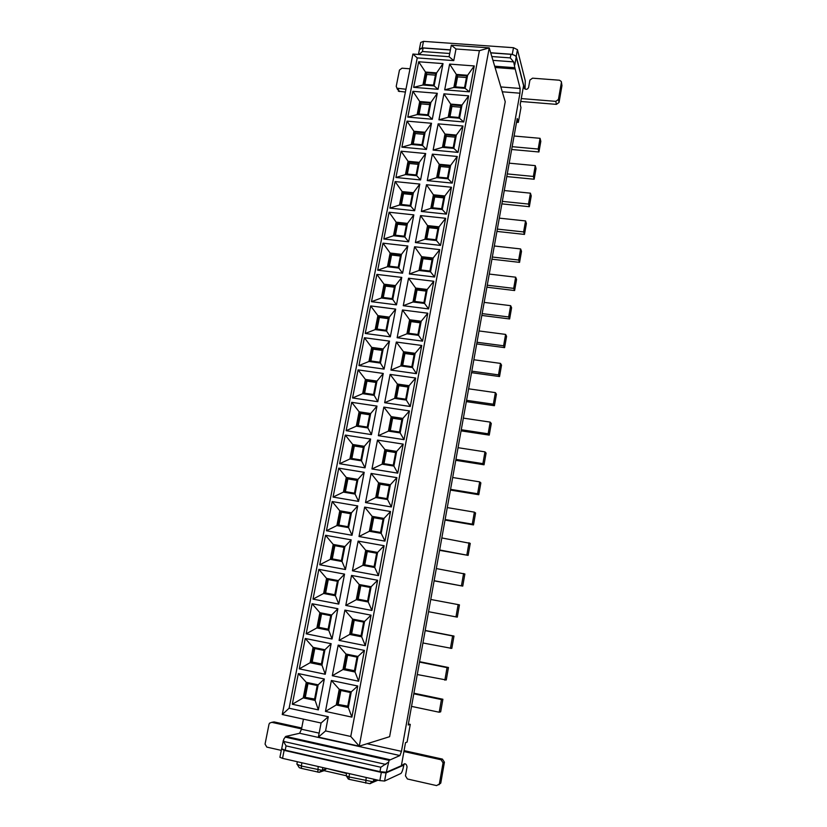 <?xml version="1.0" encoding="UTF-8"?>
<svg xmlns="http://www.w3.org/2000/svg" width="827" height="827" viewBox="0 0 827 827"><rect width="100%" height="100%" fill="white"/><g stroke="black" fill="none" stroke-linecap="round" stroke-linejoin="round"><path stroke-width="1.24" d="M417.242 57.911L289.099 708.232L328.278 716.74L325.569 730.923L350.762 736.475L479.391 50.664L455.997 48.989L453.765 60.619L417.242 57.911L412.911 54.055L449.092 56.712L453.765 60.619M289.099 708.232L282.255 714.518L412.911 54.055M438.052 89.306L413.655 87.342L418.689 61.777L443.014 63.596L438.052 89.306L434.092 85.894L422.948 85.005L413.655 87.342M449.619 64.093L474.264 65.943L469.405 91.828L444.688 89.833L449.619 64.093L456.339 74.409L467.617 75.278L474.264 65.943M346.131 430.681L351.702 402.325L376.967 406.088L371.457 434.609L346.131 430.681L356.303 426.174L359.114 411.805L351.702 402.325M378.352 435.674L383.831 407.111L409.437 410.916L404.041 439.664L378.352 435.674L388.401 431.115L391.161 416.632L383.831 407.111M365.048 467.844L339.628 463.709L345.262 435.085L370.61 439.034L365.048 467.844L361.513 460.856L349.893 458.985L339.628 463.709M377.494 440.109L403.194 444.12L397.746 473.147L371.964 468.961L377.494 440.109L384.896 449.557L396.65 451.408L403.194 444.12M389.486 341.127L384.09 369.1L358.939 365.565L364.407 337.747L389.486 341.127L383.17 348.953L380.441 363.084L368.945 361.482L358.939 365.565M421.739 345.469L416.436 373.659L390.933 370.062L396.309 342.047L421.739 345.469L415.164 353.315L412.477 367.56L400.816 365.937L390.933 370.062M358.081 369.886L383.252 373.453L377.805 401.695L352.56 397.963L358.081 369.886L365.431 379.438L376.957 381.092L383.252 373.453M410.264 406.502L384.669 402.708L390.096 374.414L415.619 378.032L410.264 406.502L406.336 400.082L394.644 398.366L384.669 402.708M319.749 564.769L325.549 535.286L351.165 539.855L345.448 569.514L319.749 564.769L330.293 559.362L333.209 544.424L325.549 535.286M384.11 545.727L378.487 575.623L352.426 570.806L358.132 541.096L384.11 545.727L377.598 552.415L374.745 567.508L362.846 565.327L352.426 570.806M318.85 569.348L344.559 574.124L338.781 604.082L312.999 599.12L318.85 569.348L326.572 578.393L338.336 580.595L344.559 574.124M371.943 610.471L345.789 605.436L351.547 575.427L377.619 580.265L371.943 610.471L368.242 601.994L356.292 599.709L345.789 605.436M333.064 497.068L338.75 468.154L364.19 472.31L358.577 501.4L333.064 497.068L343.422 492.117L346.286 477.468L338.75 468.154M365.513 502.578L371.106 473.447L396.898 477.655L391.388 506.972L365.513 502.578L375.747 497.565L378.559 482.803L371.106 473.447M352.044 535.286L326.448 530.748L332.185 501.555L357.709 505.917L352.044 535.286L348.591 527.636L336.889 525.579L326.448 530.748M384.968 541.127L359.011 536.527L364.645 507.106L390.53 511.52L384.968 541.127L381.185 533.363L369.328 531.275L359.011 536.527M395.926 177.495L401.095 151.207L425.667 153.522L420.571 179.955L395.926 177.495L405.447 174.6L408.042 161.275L401.095 151.207M457.248 156.489L452.245 183.108L427.27 180.617L432.345 154.153L457.248 156.489L450.622 165.369L448.079 178.818L436.666 177.691L427.27 180.617M395.12 181.578L419.785 184.059L414.637 210.74L389.899 208.104L395.12 181.578L402.129 191.575L413.417 192.732L419.785 184.059M446.425 214.121L421.356 211.454L426.484 184.731L451.47 187.243L446.425 214.121L442.29 209.541L430.836 208.332L421.356 211.454M407.804 117.114L412.88 91.311L437.287 93.296L432.283 119.243L407.804 117.114L417.159 114.591L419.723 101.514L412.88 91.311M438.93 119.822L443.913 93.833L468.651 95.839L463.74 121.972L438.93 119.822L448.182 117.269L450.684 104.088L443.913 93.833M426.453 149.449L401.891 147.165L407.008 121.124L431.508 123.264L426.453 149.449L422.556 145.5L411.329 144.456L401.891 147.165M438.155 123.854L462.975 126.024L458.024 152.395L433.131 150.08L438.155 123.854L444.988 134.046L456.339 135.059L462.975 126.024M401.777 277.407L396.484 304.853L371.499 301.679L376.864 274.388L401.777 277.407L395.44 285.584L392.753 299.446L381.34 298.009L371.499 301.679M403.276 305.711L408.548 278.223L433.803 281.273L428.603 308.926L403.276 305.711L412.993 301.989L415.65 288.065L408.548 278.223M390.323 336.827L365.245 333.467L370.661 305.918L395.668 309.112L390.323 336.827L386.623 331.12L375.169 329.601L365.245 333.467M402.46 309.98L427.797 313.216L422.556 341.137L397.136 337.736L402.46 309.98L409.613 319.739L421.212 321.248L427.797 313.216M413.841 214.875L408.641 241.815L383.831 239.003L389.093 212.219L413.841 214.875L407.473 223.393L404.848 237.008L393.507 235.736L383.831 239.003M445.639 218.287L440.543 245.423L415.392 242.569L420.561 215.599L445.639 218.287L439.023 226.836L436.439 240.543L424.944 239.261L415.392 242.569M383.004 243.159L407.835 245.991L402.594 273.179L377.691 270.191L383.004 243.159L390.127 253.021L401.488 254.344L407.835 245.991M414.585 246.766L439.747 249.63L434.599 277.014L409.365 273.995L414.585 246.766L421.625 256.68L433.141 258.014L439.747 249.63M364.438 650.404L358.639 681.221L332.309 675.731L338.181 645.112L364.438 650.404L357.967 656.452L355.031 672.01L342.998 669.519L332.309 675.731M299.281 668.857L305.256 638.485L331.141 643.695L325.249 674.263L299.281 668.857L310.104 662.727L313.102 647.345L305.256 638.485M344.89 610.099L371.054 615.164L365.327 645.66L339.08 640.408L344.89 610.099L352.602 619.092L364.573 621.428L371.054 615.164M332.04 639.002L306.176 633.813L312.089 603.741L337.881 608.734L332.04 639.002L328.722 630.277L316.896 627.931L306.176 633.813M324.329 679.008L318.374 709.886L292.313 704.253L298.351 673.571L324.329 679.008L318.157 684.839L315.139 700.428L318.374 709.886M357.74 686.007L351.899 717.133L325.456 711.416L331.389 680.487L357.74 686.007L351.289 691.827L348.322 707.54L351.899 717.133M282.255 714.518L321.083 723.015L328.278 716.74M321.083 723.015L318.385 737.105L325.569 730.923M318.385 737.105L359.259 746.181L389.62 736.681L505.235 101.731L489.233 47.873L359.259 746.181L350.762 736.475M449.092 56.712L451.304 45.185L489.233 47.873L479.391 50.664M451.304 45.185L455.997 48.989M422.948 85.005L425.471 72.042L436.604 72.9L443.014 63.596M418.689 61.777L425.471 72.042M436.604 72.9L434.092 85.894M467.617 75.278L465.146 88.365L469.405 91.828M465.146 88.365L453.858 87.466L444.688 89.833M453.858 87.466L456.339 74.409M359.114 411.805L370.672 413.541L376.967 406.088M370.672 413.541L367.881 427.952L356.303 426.174M371.457 434.609L367.881 427.952M391.161 416.632L402.883 418.4L409.437 410.916M402.883 418.4L400.144 432.914L388.401 431.115M404.041 439.664L400.144 432.914M349.893 458.985L352.726 444.481L345.262 435.085M352.726 444.481L364.325 446.311L370.61 439.034M364.325 446.311L361.513 460.856M396.65 451.408L393.89 466.077L382.105 464.174L371.964 468.961M397.746 473.147L393.89 466.077M382.105 464.174L384.896 449.557M384.09 369.1L380.441 363.084M368.945 361.482L371.695 347.392L364.407 337.747M371.695 347.392L383.17 348.953M416.436 373.659L412.477 367.56M400.816 365.937L403.524 351.733L396.309 342.047M403.524 351.733L415.164 353.315M376.957 381.092L374.186 395.368L362.65 393.673L352.56 397.963M377.805 401.695L374.186 395.368M362.65 393.673L365.431 379.438M394.644 398.366L397.373 384.028L390.096 374.414M397.373 384.028L409.055 385.702L415.619 378.032M409.055 385.702L406.336 400.082M333.209 544.424L344.931 546.533L351.165 539.855M344.931 546.533L342.027 561.512L330.293 559.362M345.448 569.514L342.027 561.512M378.487 575.623L374.745 567.508M362.846 565.327L365.71 550.275L358.132 541.096M365.71 550.275L377.598 552.415M338.336 580.595L335.411 595.729L323.626 593.476L312.999 599.12M338.781 604.082L335.411 595.729M323.626 593.476L326.572 578.393M356.292 599.709L359.187 584.513L351.547 575.427M359.187 584.513L371.116 586.746L377.619 580.265M371.116 586.746L368.242 601.994M346.286 477.468L357.926 479.391L364.19 472.31M357.926 479.391L355.083 494.081L343.422 492.117M358.577 501.4L355.083 494.081M378.559 482.803L390.365 484.746L396.898 477.655M390.365 484.746L387.574 499.549L375.747 497.565M391.388 506.972L387.574 499.549M336.889 525.579L339.783 510.786L332.185 501.555M339.783 510.786L351.454 512.802L357.709 505.917M351.454 512.802L348.591 527.636M369.328 531.275L372.171 516.368L364.645 507.106M372.171 516.368L384.007 518.415L390.53 511.52M384.007 518.415L381.185 533.363M408.042 161.275L419.289 162.361L425.667 153.522M419.289 162.361L416.705 175.717L405.447 174.6M420.571 179.955L416.705 175.717M452.245 183.108L448.079 178.818M436.666 177.691L439.23 164.273L432.345 154.153M439.23 164.273L450.622 165.369M413.417 192.732L410.802 206.212L399.503 205.024L389.899 208.104M414.637 210.74L410.802 206.212M399.503 205.024L402.129 191.575M430.836 208.332L433.41 194.79L426.484 184.731M433.41 194.79L444.854 195.958L451.47 187.243M444.854 195.958L442.29 209.541M419.723 101.514L430.888 102.445L437.287 93.296M430.888 102.445L428.355 115.553L417.159 114.591M432.283 119.243L428.355 115.553M450.684 104.088L462.004 105.029L468.651 95.839M462.004 105.029L459.512 118.24L448.182 117.269M463.74 121.972L459.512 118.24M411.329 144.456L413.913 131.255L407.008 121.124M413.913 131.255L425.119 132.258L431.508 123.264M425.119 132.258L422.556 145.5M456.339 135.059L453.827 148.384L442.455 147.34L433.131 150.08M458.024 152.395L453.827 148.384M442.455 147.34L444.988 134.046M396.484 304.853L392.753 299.446M381.34 298.009L384.038 284.178L376.864 274.388M384.038 284.178L395.44 285.584M415.65 288.065L427.208 289.481L433.803 281.273M427.208 289.481L424.571 303.447L412.993 301.989M428.603 308.926L424.571 303.447M375.169 329.601L377.898 315.635L370.661 305.918M377.898 315.635L389.331 317.113L395.668 309.112M389.331 317.113L386.623 331.12M421.212 321.248L418.545 335.348L406.936 333.808L397.136 337.736M422.556 341.137L418.545 335.348M406.936 333.808L409.613 319.739M408.641 241.815L404.848 237.008M393.507 235.736L396.154 222.153L389.093 212.219M396.154 222.153L407.473 223.393M440.543 245.423L436.439 240.543M424.944 239.261L427.549 225.585L420.561 215.599M427.549 225.585L439.023 226.836M401.488 254.344L398.831 268.082L387.45 266.728L377.691 270.191M402.594 273.179L398.831 268.082M387.45 266.728L390.127 253.021M433.141 258.014L430.536 271.845L419 270.481L409.365 273.995M434.599 277.014L430.536 271.845M419 270.481L421.625 256.68M358.639 681.221L355.031 672.01M342.998 669.519L345.955 654.012L338.181 645.112M345.955 654.012L357.967 656.452M313.102 647.345L324.949 649.753L331.141 643.695M324.949 649.753L321.961 665.177L310.104 662.727M325.249 674.263L321.961 665.177M364.573 621.428L361.668 636.821L349.676 634.443L339.08 640.408M365.327 645.66L361.668 636.821M349.676 634.443L352.602 619.092M316.896 627.931L319.873 612.693L312.089 603.741M319.873 612.693L331.679 614.999L337.881 608.734M331.679 614.999L328.722 630.277M315.139 700.428L303.24 697.874L292.313 704.253M303.24 697.874L306.269 682.337L318.157 684.839M298.351 673.571L306.269 682.337M348.322 707.54L336.248 704.955L325.456 711.416M336.248 704.955L339.235 689.284L351.289 691.827M331.389 680.487L339.235 689.284M502.278 91.787L519.956 93.203L401.457 751.34L399.937 755.547L389.093 760.344L386.292 772.273L379.986 771.653L285.201 750.182L286.049 745.882L283.516 741.426L283.826 739.038L285.791 736.412L299.632 733.27L301.473 729.228L303.437 719.149M433.503 85.14L423.806 84.364L426.06 72.786L435.746 73.531L433.503 85.14M464.547 87.61L454.726 86.825L456.938 75.164L466.748 75.929L464.547 87.61M359.714 412.683L369.762 414.203L367.271 427.063L357.212 425.523L359.714 412.683L360.665 413.417L358.267 425.678M391.781 417.521L401.963 419.062L399.524 432.014L389.321 430.453L391.781 417.521L392.629 418.235L390.282 430.598M353.336 445.371L363.415 446.973L360.903 459.957L350.803 458.334L353.336 445.371L354.307 446.001L351.868 458.499M385.506 450.457L395.74 452.069L393.27 465.156L383.025 463.513L385.506 450.457L386.385 451.077L383.997 463.668M372.295 348.239L382.281 349.604L379.831 362.226L369.834 360.83L372.295 348.239L373.194 349.159L370.889 360.975M404.134 352.591L414.255 353.977L411.856 366.692L401.726 365.276L404.134 352.591L404.941 353.501L402.677 365.41M366.03 380.306L376.047 381.754L373.587 394.489L363.549 393.021L366.03 380.306L366.961 381.133L364.614 393.176M397.983 384.906L408.145 386.364L405.716 399.193L395.554 397.704L397.983 384.906L398.821 385.713L396.515 397.849M333.819 545.355L344.011 547.195L341.417 560.572L331.213 558.701L333.819 545.355L334.863 545.686L332.289 558.897M366.33 551.216L376.667 553.077L374.124 566.557L363.777 564.665L366.33 551.216L367.281 551.526L364.748 564.841M327.182 579.345L337.406 581.267L334.79 594.768L324.556 592.814L327.182 579.345L328.257 579.562L325.631 592.99L334.801 594.737M359.807 585.464L370.186 587.418L367.612 601.022L357.223 599.048L359.807 585.464L360.789 585.671L358.215 599.203L367.622 601.002M346.895 478.378L357.016 480.053L354.473 493.171L344.332 491.465L346.895 478.378L347.888 478.916L345.407 491.641M379.18 483.712L389.445 485.408L386.943 498.629L376.667 496.903L379.18 483.712L380.079 484.24L377.639 497.058M340.383 511.706L350.545 513.464L347.981 526.706L337.809 524.918L340.383 511.706L341.406 512.14L338.874 525.104M372.791 517.299L383.087 519.077L380.565 532.423L370.248 530.614L372.791 517.299L373.711 517.712L371.23 530.789M408.641 162.061L418.421 163.002L416.105 174.931L406.315 173.959L408.641 162.061L409.406 163.498L407.349 174.063M439.83 165.059L449.743 166.02L447.469 178.022L437.555 177.05L439.83 165.059L440.512 166.506L438.486 177.133M402.718 192.371L412.539 193.373L410.202 205.416L400.382 204.383L402.718 192.371L403.514 193.725L401.415 204.486M434.02 195.585L443.965 196.609L441.68 208.735L431.715 207.68L434.02 195.585L434.723 196.95L432.666 207.784M420.312 102.269L430.019 103.086L427.755 114.788L418.028 113.95L420.312 102.269L421.036 103.882L419.051 114.043M451.294 104.853L461.135 105.68L458.902 117.465L449.051 116.617L451.294 104.853L451.935 106.466L449.981 116.7M414.503 132.031L424.251 132.899L421.956 144.725L412.197 143.815L414.503 132.031L415.247 133.55L413.231 143.919M445.588 134.822L455.46 135.711L453.217 147.609L443.324 146.689L445.588 134.822L446.249 136.341L444.264 146.782M384.638 285.015L394.551 286.235L392.153 298.609L382.229 297.369L384.638 285.015L385.496 286.111L383.273 297.493M416.26 288.902L426.308 290.132L423.951 302.599L413.893 301.338L416.26 288.902L417.025 289.988L414.844 301.462M378.497 316.483L388.442 317.764L386.023 330.262L376.058 328.95L378.497 316.483L379.376 317.485L377.112 329.084M410.223 320.597L420.312 321.899L417.935 334.49L407.835 333.157L410.223 320.597L411.009 321.6L408.786 333.281M396.753 222.959L406.595 224.045L404.248 236.191L394.386 235.085L396.753 222.959L397.56 224.241L395.42 235.199M428.159 226.402L438.134 227.487L435.829 239.727L425.833 238.61L428.159 226.402L428.882 227.673L426.773 238.714M390.726 253.837L400.599 254.985L398.232 267.255L388.328 266.077L390.726 253.837L391.553 255.026L389.372 266.201M422.235 257.497L432.252 258.665L429.916 271.018L419.889 269.829L422.235 257.497L422.979 258.686L420.84 269.943M346.575 654.994L357.026 657.124L354.401 671.007L343.939 668.847L346.575 654.994M313.712 648.327L324.019 650.415L321.352 664.195L311.035 662.065L313.712 648.327M353.222 620.064L363.632 622.09L361.037 635.839L350.617 633.771L353.222 620.064M320.483 613.665L330.748 615.67L328.102 629.306L317.826 627.269L320.483 613.665M314.529 699.425L304.171 697.213L306.879 683.329L317.217 685.511L314.529 699.425M347.691 706.527L337.199 704.284L339.856 690.287L350.348 692.499L347.691 706.527M386.292 772.273L401.374 765.709L405.519 742.646L407.091 742.088L410.275 724.369L408.197 724.969L517.226 118.499L518.322 122.386L520.979 107.613L520.173 104.636L523.584 85.646L516.224 56.949C515.593 55.554 513.825 54.675 510.931 54.334L490.711 52.876M510.931 54.334L510.28 57.89L513.66 61.88L514.849 67.711L494.68 66.212M519.956 93.203L520.121 88.458L514.849 67.711M426.06 72.786L426.773 74.471L424.83 84.447M435.436 75.143L426.773 74.471M456.938 75.164L457.558 76.859L455.656 86.897M466.449 77.542L457.558 76.859M369.659 414.772L360.665 413.417M401.86 419.63L392.629 418.235M363.332 447.428L354.307 446.001M395.647 452.545L386.385 451.077M382.126 350.379L373.194 349.159M414.11 354.762L404.941 353.501M375.923 382.425L366.961 381.133M408.011 387.036L398.821 385.713M343.98 547.329L334.863 545.686M376.636 553.211L367.281 551.526M337.406 581.278L328.257 579.562M325.631 592.99L324.556 592.814M370.176 587.439L360.789 585.671M358.215 599.203L357.223 599.048M356.944 480.404L347.888 478.916M389.372 485.769L380.079 484.24M350.493 513.701L341.406 512.14M383.035 519.325L373.711 517.712M418.162 164.346L409.406 163.498M449.485 167.374L440.512 166.506M412.291 194.634L403.514 193.725M443.727 197.87L434.723 196.95M429.73 104.605L421.036 103.882M460.846 107.21L451.935 106.466M423.972 134.336L415.247 133.55M455.191 137.148L446.249 136.341M394.365 287.207L385.496 286.111M426.122 291.114L417.025 289.988M388.276 318.643L379.376 317.485M420.147 322.788L411.009 321.6M406.367 225.202L397.56 224.241M437.917 228.665L428.882 227.673M400.392 256.06L391.553 255.026M432.045 259.74L422.979 258.686M347.567 655.201L344.983 668.785L354.452 670.738M344.983 668.785L343.939 668.847M314.798 648.544L312.172 662.024L321.403 663.926M312.172 662.024L311.035 662.065M354.214 620.25L351.63 633.823L361.068 635.694M351.63 633.823L350.617 633.771M321.558 613.872L318.933 627.342L328.133 629.161M318.933 627.342L317.826 627.269M304.171 697.213L314.601 699.042M307.975 683.557L305.339 697.058M337.199 704.284L347.774 706.134M340.848 690.493L338.264 704.108M408.383 723.966L410.275 724.369M518.322 122.386L516.555 122.231M283.361 740.31L281.697 748.786L285.201 750.182M388.08 762.411L380.792 767.249L379.986 771.653M450.384 49.982L423.124 48.018L419.434 49.444L418.441 54.458M423.124 48.018L422.432 51.512L419 54.499M439.22 712.233L441.442 699.57L442.89 699.249L440.677 711.83L439.22 712.233L411.536 706.382M413.8 693.812L441.442 699.57M442.89 699.249L413.903 693.212M492.323 257.021L518.674 260.029L519.563 262.366L491.931 259.192M519.563 262.366L521.506 251.336L520.628 248.937L494.308 245.991M487.258 285.191L513.691 288.375L514.621 290.546L486.896 287.196M514.621 290.546L516.575 279.423L515.655 277.19L489.253 274.068M482.151 313.609L508.667 316.958L509.628 318.964L481.821 315.438M509.628 318.964L511.603 307.747L510.652 305.67L484.167 302.393M476.993 342.264L503.602 345.789L504.604 347.629L476.703 343.918M504.604 347.629L506.589 336.31L505.607 334.408L479.029 330.955M471.803 371.168L498.495 374.869L499.529 376.543L471.535 372.657M499.529 376.543L501.534 365.131L500.511 363.394L473.85 359.755M466.562 400.32L493.347 404.207L494.412 405.706L466.325 401.622M494.412 405.706L496.427 394.19L495.373 392.629L468.63 388.814M461.27 429.73L488.147 433.793L489.243 435.116L461.073 430.857M489.243 435.116L491.279 423.507L490.194 422.111L463.358 418.121M455.946 459.398L482.896 463.647L484.043 464.795L455.77 460.329M484.043 464.795L486.09 453.082L484.963 451.862L458.044 447.686M450.56 489.326L477.603 493.76L478.781 494.722L450.426 490.07M478.781 494.722L480.859 482.906L479.691 481.872L452.689 477.51M445.133 519.511L472.269 524.142L473.489 524.918L445.04 520.069M473.489 524.918L475.577 512.998L474.378 512.151L447.273 507.592M439.664 549.965L468.134 555.382L439.592 550.327M468.134 555.382L470.253 543.36L441.825 537.943M434.134 580.699L462.748 586.116L434.103 580.854M462.748 586.116L464.877 573.979L436.315 568.562M455.966 616.921L458.127 604.599L459.45 604.878L457.3 617.128L428.562 611.701M458.127 604.599L430.764 599.461M450.436 648.399L452.617 635.973L453.982 636.056L451.811 648.409L422.938 642.972M452.617 635.973L425.161 630.629M453.982 636.056L425.192 630.453M444.854 680.166L447.056 667.627L448.461 667.513L446.27 679.98L417.263 674.532M447.056 667.627L419.506 662.076M448.461 667.513L419.578 661.693M512.161 146.679L538.181 149.046L538.935 151.982L511.655 149.491M538.935 151.982L540.817 141.324L540.062 138.316L514.074 136.01M507.261 173.918L533.363 176.44L534.159 179.232L506.786 176.575M534.159 179.232L536.041 168.481L535.265 165.627L509.194 163.167M502.32 201.385L528.505 204.073L529.332 206.709L501.875 203.876M529.332 206.709L531.234 195.865L530.427 193.167L504.274 190.541M497.347 229.089L523.615 231.932L524.473 234.413L496.924 231.415M524.473 234.413L526.396 223.486L525.548 220.933L499.312 218.152M284.116 750.368L282.545 758.359L379.851 780.595L381.34 772.408L284.116 750.368L281.976 749.148M381.34 772.408L386.075 772.873L402.253 765.802L401.395 765.606M490.68 52.763L512.275 54.313L516.244 56.288L524.132 87.083L523.336 87.021M512.275 54.313L513.484 47.708L423.486 41.36L422.215 47.842L450.405 49.868M422.215 47.842L419.475 49.196M518.674 260.029L520.628 248.937M513.691 288.375L515.655 277.19M508.667 316.958L510.652 305.67M503.602 345.789L505.607 334.408M498.495 374.869L500.511 363.394M493.347 404.207L495.373 392.629M488.147 433.793L490.194 422.111M482.896 463.647L484.963 451.862M477.603 493.76L479.691 481.872M472.269 524.142L474.378 512.151M466.883 554.793L469.012 542.688M461.445 585.712L463.596 573.504M538.181 149.046L540.062 138.316M533.363 176.44L535.265 165.627M528.505 204.073L530.427 193.167M523.615 231.932L525.548 220.933M282.545 758.359L279.919 757.294L281.48 749.386M379.851 780.595L384.586 781.039L386.075 772.873M403.917 751.547L441.07 759.765L443.055 762.876L439.333 784.037L436.563 785.588L407.411 778.982L405.457 775.86L407.06 766.877C406.388 763.528 404.848 762.959 402.449 765.151L402.253 765.802L403.845 765.099C402.914 769.772 401.922 772.563 400.868 773.493L384.586 781.039M301.71 728.008L274.068 721.909L271.763 722.333L301.535 728.907M271.763 722.333L269.519 723.17L269.002 724.297L265.053 744.104L266.832 747.101L281.283 750.378M513.484 47.708L517.444 49.692L525.259 80.798L525.083 89.089M423.486 41.36L420.716 42.456L419.485 48.731M409.996 68.796L401.994 68.186L399.472 70.057L396.216 86.38L397.622 89.729M405.943 89.244L396.888 88.2M520.741 101.463L556.426 104.367L555.806 101.359L521.258 98.568M555.806 101.359L558.442 99.426L561.388 82.514L561.295 81.501L559.497 80.229L532.516 78.172L529.911 80.095L528.598 87.435C527.502 89.554 526.096 89.874 524.359 88.396L524.132 87.083L524.525 88.623M403.845 765.099L404.558 763.724M404.083 750.627L442.435 759.103L444.419 762.194L440.843 782.745L438.899 784.792M274.068 721.909L272.424 722.209M405.385 92.055L398.325 91.177M556.426 104.367L559.052 102.445L561.967 85.615L561.419 82.152M346.565 773.472L326.365 768.376M349.583 773.679L348.973 776.935L346.141 775.757L346.658 773.007M348.219 778.931L349.139 779.344L348.973 776.935L372.346 781.639L376.895 779.913M297.348 761.75L296.872 764.179L301.307 766.009L301.927 762.794M346.151 775.716L324.06 770.661L326.272 768.831L321.775 770.278L301.307 766.009L301.555 768.417L299.26 767.683L297.472 764.799M349.139 779.344L369.783 783.686L378.011 780.171M324.06 770.661L319.201 772.325L301.555 768.417M301.473 729.228L319.139 733.135M367.074 743.742L401.457 751.34M399.937 755.547L299.632 733.27M514.776 64.961L516.224 56.949M500.831 86.938L520.121 88.458M385.868 764.427L283.516 741.426M285.098 737.074L389.093 760.344M285.791 736.412L389.641 759.62M514.983 68.992L495.063 67.504M513.66 61.88L492.944 60.361M286.049 745.882L380.792 767.249M510.28 57.89L491.807 56.546M449.712 53.497L422.432 51.512M516.244 56.288L517.444 49.692M439.457 783.551L440.843 782.745M443.055 762.876L444.419 762.194M441.07 759.765L442.435 759.103M397.932 88.592L399.369 91.57M559.052 102.445L558.442 99.426M561.967 85.615L561.388 82.514M366.185 777.473L365.72 783.148M373.825 779.21L373.411 781.474L370.424 783.593M318.199 766.505L317.795 772.149M322.85 767.57L322.354 770.206L319.387 772.304M402.449 765.151L404.041 764.458M439.333 784.037L440.719 783.221M348.322 779.086L346.503 776.15M369.783 783.686L372.346 781.639M319.201 772.325L321.775 770.278"/></g></svg>
